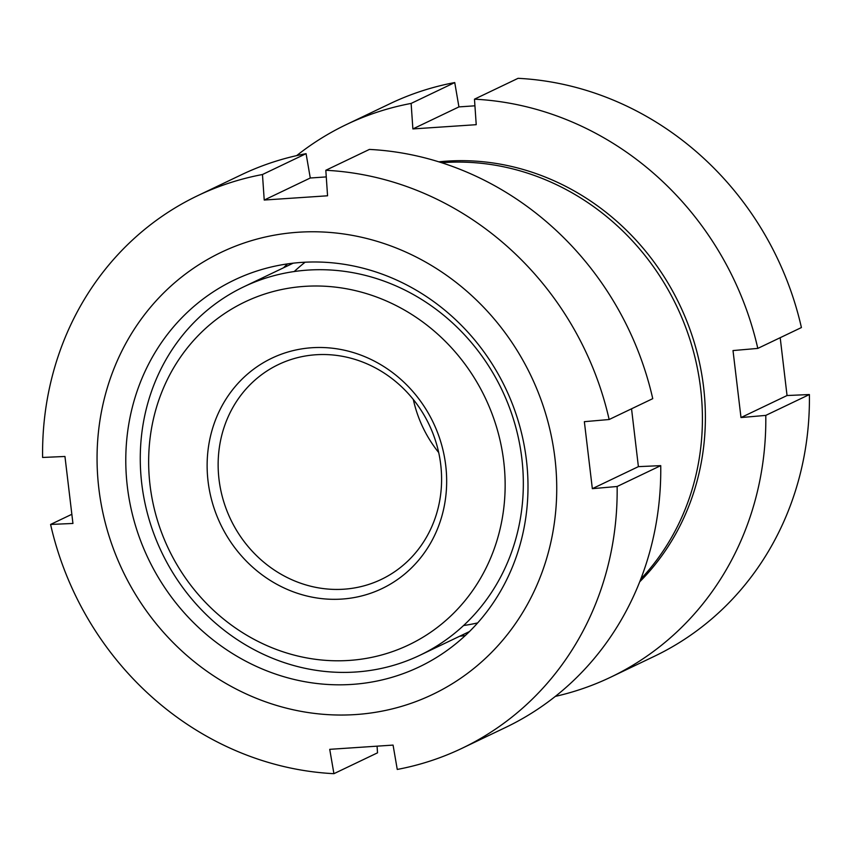 <?xml version="1.0" encoding="UTF-8"?>
<svg xmlns="http://www.w3.org/2000/svg" width="852" height="852" viewBox="0 0 852 852"><rect width="100%" height="100%" fill="white"/><g stroke="black" fill="none" stroke-linecap="round" stroke-linejoin="round"><path stroke-width="1.28" d="M441.645 162.721A245.035 226.217 64.4 0 1 700.61 388.448A245.035 226.217 64.4 0 1 640.779 579.072M554.929 458.131A245.035 226.217 64.4 0 1 355.646 714.562A245.035 226.217 64.4 0 1 98.864 488.675A245.035 226.217 64.4 0 1 298.136 232.245A245.035 226.217 64.4 0 1 554.929 458.131M197.707 195.672A306.294 282.768 64.4 0 1 262.469 174.522L306.081 153.669A306.294 282.768 64.4 0 0 241.318 174.809L197.707 195.672A306.294 282.768 64.4 0 0 42.6 457.46L64.954 456.47L72.942 523.458L50.587 524.449L71.802 514.31M377.074 746.192L377.521 752.827L333.92 773.68A306.294 282.768 64.4 0 1 50.587 524.449M333.92 773.68L329.724 749.334L393.07 745.095L397.256 769.441A306.294 282.768 64.4 0 0 462.029 748.29A306.294 282.768 64.4 0 0 617.136 486.492L592.342 488.665L584.355 421.676L609.148 419.514L652.749 398.651A306.294 282.768 64.4 0 0 369.417 149.419L325.815 170.283L327.562 195.79L264.226 200.039L310.277 178.004L326.273 176.907M283.45 267.837A214.406 197.941 64.4 0 1 287.571 263.875M127.363 486.769A214.406 197.941 64.4 0 1 234.385 279.988A214.406 197.941 64.4 0 1 526.419 460.037A214.406 197.941 64.4 0 1 419.408 666.818A214.406 197.941 64.4 0 1 127.363 486.769M294.238 271.522A204.192 188.516 64.4 0 1 305.144 262.192M631.545 408.8L638.393 466.64L660.737 465.639A306.294 282.768 64.4 0 1 505.63 727.438L462.029 748.29M306.081 153.669L310.277 178.004M264.226 200.039L262.469 174.522M325.815 170.283A306.294 282.768 64.4 0 1 609.148 419.514M592.342 488.665L638.393 466.64M660.737 465.639L617.136 486.492M477.663 622.908A204.192 188.516 64.4 0 1 463.563 625.528M465.32 635.517A214.406 197.941 64.4 0 1 459.654 636.252M438.812 161.827A245.035 226.217 64.4 0 1 703.582 387.021A245.035 226.217 64.4 0 1 639.703 581.831M780.198 337.69L787.046 395.53L809.4 394.54L765.788 415.393A306.294 282.768 64.4 0 1 610.682 677.191A306.294 282.768 64.4 0 1 555.323 696.393M765.788 415.393L740.995 417.555L733.008 350.566L757.801 348.404L801.412 327.551A306.294 282.768 64.4 0 0 518.08 78.32L474.479 99.173L476.225 124.69L412.879 128.929L458.93 106.905L474.926 105.808M521.829 458.323A204.192 188.516 64.4 0 1 419.908 655.263A204.192 188.516 64.4 0 1 141.773 483.787A204.192 188.516 64.4 0 1 243.693 286.847A204.192 188.516 64.4 0 1 521.829 458.323M503.745 461.55A190.039 175.448 64.4 0 1 349.192 660.428A190.039 175.448 64.4 0 1 150.048 485.246A190.039 175.448 64.4 0 1 304.59 286.368A190.039 175.448 64.4 0 1 503.745 461.55M219.017 479.41A119.11 109.961 64.4 0 1 278.476 364.528A119.11 109.961 64.4 0 1 440.718 464.553A119.11 109.961 64.4 0 1 381.259 579.435A119.11 109.961 64.4 0 1 219.017 479.41M208.069 481.359A127.694 117.885 64.4 0 1 311.907 347.733A127.694 117.885 64.4 0 1 445.724 465.437A127.694 117.885 64.4 0 1 341.876 599.073A127.694 117.885 64.4 0 1 208.069 481.359M809.4 394.54A306.294 282.768 64.4 0 1 654.293 656.328L610.682 677.191M296.677 155.607A306.294 282.768 64.4 0 1 346.37 124.562L389.971 103.71A306.294 282.768 64.4 0 1 454.744 82.559L458.93 106.905M346.37 124.562A306.294 282.768 64.4 0 1 411.133 103.422L454.744 82.559M412.879 128.929L411.133 103.422M474.479 99.173A306.294 282.768 64.4 0 1 757.801 348.404M740.995 417.555L787.046 395.53M438.684 452.529A119.11 109.961 64.4 0 1 413.316 399.471M469.441 631.566L419.908 655.263M293.237 263.151L243.693 286.847"/></g></svg>
